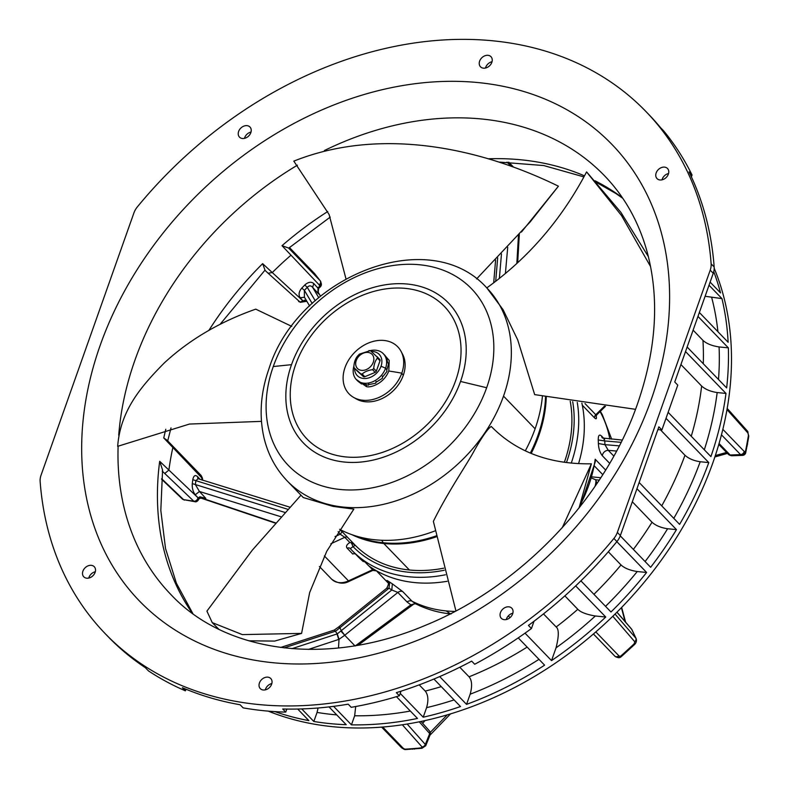 <?xml version="1.0" encoding="UTF-8"?>
<svg xmlns="http://www.w3.org/2000/svg" width="789" height="789" viewBox="0 0 789 789"><rect width="100%" height="100%" fill="white"/><g stroke="black" fill="none" stroke-linecap="round" stroke-linejoin="round"><path stroke-width="1.18" d="M388.208 582.223C386.008 579.964 386.511 579.935 389.707 582.144L389.046 588.219L391.798 589.994L341.312 630.658L339.221 626.476L386.709 588.249L389.046 588.219L335.719 631.111L284.099 647.887M354.892 645.787L344.734 635.263L341.312 630.658L340.848 631.052L344.734 635.263L339.023 639.327L337.278 633.873L291.989 648.666M335.473 631.19L334.339 630.046L280.657 647.463M200.741 475.057A3.383 3.383 0 0 1 201.323 475.885A3.383 2.012 -26.8 0 1 201.264 477.276L163.767 437.974L167.13 440.282L200.741 475.057A3.383 2.594 -44 0 1 201.264 477.276L202.122 478.962A3.383 1.43 12.1 0 1 202.477 479.82L202.398 480.156M275.43 522.821L200.751 497.711L205.83 498.392L199.913 496.794L198.167 497.948L159.694 461.309L162.573 470.027L160.818 510.384L165.512 548.473L176.401 583.239L192.901 613.674M614.67 655.965A3.383 2.594 -44 0 0 614.799 656.113A3.383 2.594 -44 0 0 618.872 655.787L621.022 656.862L634.77 644.307C636.328 642.562 636.792 640.668 636.151 638.646L635.835 638.163A1224.834 938.644 -44 0 0 631.713 629.346L632.176 630.303M612.806 616.278L634.76 641.763L634.218 643.745L634.77 644.307M268.309 711.145A330.127 252.993 -44 0 0 712.881 462.729A330.127 252.993 -44 0 0 714.193 268.25M713.739 271.623A330.127 252.993 136 0 1 720.525 292.887L710.12 282.117M699.36 312.493L728.129 342.268A330.127 252.993 136 0 0 721.955 298.597L709.015 285.214M718.493 379.479A319.89 245.142 -44 0 0 719.075 346.933L728.355 347.86L697.969 316.409M728.355 347.86A330.127 252.993 136 0 1 726.649 387.922L687.13 347.022M704.311 449.789A319.89 245.142 -44 0 0 717.162 392.547L725.979 393.425L685.523 351.559M725.979 393.425A330.127 252.993 136 0 1 710.909 456.604L668.135 412.331M244.472 138.371A7.279 5.582 136 0 1 251.02 132.029M645.935 111.515L648.952 114.652A375.84 288.015 -44 0 1 660.59 127.69L663.618 130.816A375.84 288.015 -44 0 1 692.052 175L689.024 171.874A375.84 288.015 -44 0 1 714.163 266.978L711.136 263.842A16.934 12.969 136 0 1 710.218 270.154L617.353 532.407A16.934 12.969 136 0 1 613.891 538.463A375.84 288.015 136 0 1 105.341 633.794A375.84 288.015 136 0 1 40.14 481.477A16.934 12.969 136 0 1 41.058 475.165L133.923 212.912A16.934 12.969 136 0 1 137.385 206.856A375.84 288.015 136 0 1 645.935 111.515A375.84 288.015 136 0 1 711.136 263.842M657.898 429.561L661.892 429.956L677.771 385.121L674.753 381.984L713.246 273.29A16.934 12.969 -44 0 0 714.163 266.978M719.075 346.933C711.856 345.829 706.48 343.639 702.95 340.375L693.107 330.147M660.462 429.818L684.97 455.263C688.777 458.656 693.856 460.815 700.208 461.733L708.788 462.591L666.015 418.318M708.788 462.591A330.127 252.993 136 0 1 679.605 524.369L639.159 482.503M645.096 561.551A319.89 245.142 -44 0 0 667.612 528.748L676.469 529.626L636.95 488.726M676.469 529.626A330.127 252.993 136 0 1 650.649 567.291L620.262 535.839M605.528 606.337A319.89 245.142 -44 0 0 637.246 571.532L646.615 572.469L616.85 541.668M646.615 572.459A330.127 252.993 136 0 1 610.982 611.978L580.911 580.852M564.865 595.863L577.795 609.295C580.704 612.284 586.552 614.513 595.34 615.992L605.745 617.028L575.674 585.902M605.745 617.028A330.127 252.993 136 0 1 551.521 660.59L556.048 647.818A319.89 245.142 -44 0 0 595.34 615.992M508.333 615.893L510.019 617.639M525.02 633.163L551.521 660.59M439.69 676.587L466.546 704.38A330.127 252.993 136 0 0 544.607 665.166L518.245 637.877M400.21 693.393L423.21 717.201A330.127 252.993 136 0 0 460.49 706.54L433.92 679.043M333.589 706.352L351.45 724.844A330.127 252.993 136 0 0 417.489 718.444L396.443 696.667M301.723 708.936L313.844 721.481A330.127 252.993 136 0 0 346.213 724.696L329.023 706.914M274.917 711.629A330.127 252.993 136 0 0 308.864 720.613L297.69 709.035M267.816 677.149A7.279 5.582 -44 0 0 260.331 681.163A7.279 5.582 -44 0 0 260.301 688.629A7.279 5.582 -44 0 0 263.26 690A7.279 5.582 -44 0 0 270.745 685.986A7.279 5.582 -44 0 0 270.775 678.52A7.279 5.582 -44 0 0 267.816 677.149M488.016 55.319A7.279 5.582 -44 0 0 480.531 59.333A7.279 5.582 -44 0 0 480.501 66.799A7.279 5.582 -44 0 0 483.46 68.17A7.279 5.582 -44 0 0 490.945 64.156A7.279 5.582 -44 0 0 490.975 56.69A7.279 5.582 -44 0 0 488.016 55.319M94.946 567.656A7.279 5.582 -44 0 0 94.256 566.709A7.279 5.582 -44 0 0 85.705 567.252A7.279 5.582 -44 0 0 83.092 575.891A7.279 5.582 -44 0 0 83.782 576.828A7.279 5.582 -44 0 0 92.323 576.286A7.279 5.582 -44 0 0 94.946 567.656M668.184 169.428A7.279 5.582 -44 0 0 667.494 168.491A7.279 5.582 -44 0 0 658.953 169.024A7.279 5.582 -44 0 0 656.34 177.663A7.279 5.582 -44 0 0 657.03 178.6A7.279 5.582 -44 0 0 665.571 178.067A7.279 5.582 -44 0 0 668.184 169.428M246.996 125.648A7.279 5.582 -44 0 0 239.521 129.662A7.279 5.582 -44 0 0 239.491 137.128A7.279 5.582 -44 0 0 242.45 138.499A7.279 5.582 -44 0 0 249.926 134.475A7.279 5.582 -44 0 0 249.955 127.009A7.279 5.582 -44 0 0 246.996 125.648M508.826 606.82A7.279 5.582 -44 0 0 501.35 610.834A7.279 5.582 -44 0 0 501.321 618.3A7.279 5.582 -44 0 0 504.279 619.671A7.279 5.582 -44 0 0 511.755 615.657A7.279 5.582 -44 0 0 511.795 608.191A7.279 5.582 -44 0 0 508.826 606.82M185.987 689.221L185.415 690.839L182.397 687.712A375.84 288.015 -44 0 0 240.122 704.755L243.15 707.881A375.84 288.015 -44 0 0 285.736 712.112L282.709 708.986A375.84 288.015 -44 0 0 348.186 704.173L351.204 707.309A375.84 288.015 -44 0 0 399.372 695.78L396.344 692.653A375.84 288.015 -44 0 0 471.684 661.133L474.712 664.259A375.84 288.015 -44 0 0 531.441 628.537L528.423 625.411A375.84 288.015 -44 0 0 616.909 541.589A16.934 12.969 -44 0 0 620.371 535.534L658.864 426.829L661.892 429.956M637.246 571.532C629.928 570.398 624.523 568.208 621.022 564.963L608.319 551.777M531.441 628.537L534.025 621.229M506.301 619.543A7.279 5.582 136 0 1 512.85 613.211M543.473 613.901L556.186 626.979C559.026 629.198 558.977 636.151 556.048 647.818M466.546 704.38L470.155 694.202C472.384 686.183 472.019 680.384 469.07 676.814L459.79 667.247M399.372 695.78L400.999 691.184M423.21 717.201L426.593 707.654C428.654 700.346 428.2 694.813 425.232 691.065L419.206 684.862M351.45 724.844L354.656 715.771A319.89 245.142 -44 0 0 410.339 711.047M355.711 706.51L354.656 715.771M285.736 712.112L286.811 709.074M265.282 689.872A7.279 5.582 136 0 1 271.84 683.54M313.844 721.481L317.05 712.428A319.89 245.142 -44 0 0 336.735 714.893M318.075 707.989L317.05 712.428M105.341 633.794L108.369 636.93A375.84 288.015 -44 0 0 145.393 667.721L148.411 670.847A375.84 288.015 -44 0 0 185.415 690.839M88.763 578.071A7.279 5.582 136 0 1 95.321 571.739M632.324 501.774L652.039 522.249C655.738 525.582 660.926 527.752 667.612 528.748M485.482 68.041A7.279 5.582 136 0 1 492.04 61.71M692.052 175L691.391 176.844M662.01 179.843A7.279 5.582 136 0 1 668.559 173.511M721.955 298.597L705.1 296.279M305.964 299.938L305.698 300.629L302.966 300.885L300.136 297.749C298.301 294.761 298.873 291.536 301.822 288.054L304.761 285.016C308.292 281.939 311.3 281.446 313.795 283.557L317.849 288.044L318.46 287.452A301.23 230.852 136 0 1 319.644 286.417L319.2 284.898L281.998 245.685L288.764 248.101L330.236 217.093M306.803 301.28L300.313 302.315L302.966 300.885L262.648 263.664L265.015 270.154M495.699 281.288L497.672 257.885M499.358 278.428L501.469 253.92M505.394 273.517L507.721 247.263M518.462 235.438L516.834 263.506M613.812 456.072L608.28 450.351A5.079 3.896 -44 0 0 602.352 455.766C599.916 452.59 598.595 448.517 598.387 443.536L598.249 439.966C598.22 435.252 599.334 433.97 601.603 436.12L603.93 438.536M596.03 415.616C596.849 418.752 596.385 419.541 594.64 417.983L582.321 405.23M578.574 463.587A140.511 107.679 -44 0 0 581.868 403.1M445.43 574.786A140.511 107.679 136 0 1 351.933 550.357L357.525 556.146A140.511 107.679 -44 0 0 363.334 561.6L360.011 558.158A140.511 107.679 -44 0 0 365.337 562.34L368.66 565.782A140.511 107.679 -44 0 0 447.176 581.286M350.237 548.542L351.933 550.357A140.511 107.679 136 0 1 350.277 548.592L350.237 548.542A3.383 2.594 -44 0 0 347.17 548.227L352.762 554.016A3.383 2.594 136 0 1 355.543 554.085M344.931 635.096L397.853 592.431L391.798 589.994L392.35 583.86L389.707 582.144M392.35 583.86L402.784 591.642L412.006 601.188A137.128 105.085 -44 0 0 446.17 610.933A137.128 105.085 -44 0 0 454.898 611.426M324.368 555.929L348.472 580.882L372.615 569.727L369.015 566.038M564.362 462.255A134.594 103.142 -44 0 0 570.22 401.276M350.277 548.592L355.208 545.219A134.594 103.142 -44 0 0 409.402 569.993A134.594 103.142 -44 0 0 443.724 568.179M347.17 548.227C345.73 546.511 346.618 544.597 349.833 542.507L351.066 542.635A3.383 0.897 -114.8 0 1 352.772 546.343A137.128 105.085 136 0 0 444.246 570.25M355.218 545.219L351.066 542.635M525.287 450.874A138.825 106.387 -44 0 0 535.11 428.802A138.825 106.387 -44 0 0 542.418 396.206M339.655 529.311A138.825 106.387 -44 0 0 435.212 530.829M635.51 409.323L534.676 394.618L517.712 339.881L503.086 309.712L486.971 288.093A138.825 106.387 -44 0 1 503.52 396.117L535.11 428.802M261.455 421.365L189.478 424.058L117.669 446.337C120.352 410.941 140.363 387.133 164.191 363.039C189.38 339.704 219.904 321.744 255.744 309.15L291.792 326.399M486.971 288.093C429.482 223.534 297.65 276.347 268.97 368.749C260.686 392.33 258.979 415.142 263.861 437.205C267.836 454.217 275.637 468.824 287.295 481.014L303.262 497.543L333.066 506.4L353.837 509.122L326.745 551.294L353.837 509.122M455.914 610.893L433.368 521.371C448.477 490.719 467.828 463.064 474.574 450.065C482.404 436.327 487.967 428.457 491.261 426.454C516.322 452.008 549.706 464.455 591.395 463.804L579.047 507.958M382.99 353.383L389.224 360.425L388.819 371.027C383.632 384.184 369.952 388.02 366.402 386.59L356.125 379.341M388.819 371.027A188.739 66.098 19.5 0 1 401.798 373.167A33.858 25.948 136 0 1 353.561 397.37A33.858 25.948 136 0 1 345.02 367.526A33.858 25.948 136 0 1 372.487 341.607A33.858 25.948 136 0 1 401.098 351.45A33.858 25.948 136 0 1 401.798 373.167L403.268 375.406A32.951 25.248 -44 0 0 402.587 354.261L401.098 351.45M370.1 350.661A18.689 14.32 136 0 1 383.336 353.728A18.689 14.32 136 0 1 385.565 368.266L386.62 369.37L386.975 371.432L382.99 376.511L382.537 376.037A18.689 14.32 -44 0 1 382.389 376.215L382.438 378.247L376.659 381.876L376.205 381.412A18.689 14.32 -44 0 1 376.008 381.521L375.791 383.168L369.252 384.529L368.798 384.056A18.689 14.32 -44 0 1 368.591 384.085L368.345 385.21L361.796 383.454L361.579 383.977L361.845 383.513M361.579 383.977L357.9 381.195M371.372 351.47A15.257 11.687 -44 0 1 381.028 366.264A16.934 5.927 -160.5 0 1 385.565 368.266A18.689 14.32 136 0 1 372.23 381.965A18.689 14.32 136 0 1 356.45 379.696A18.689 14.32 136 0 1 353.847 366.343M382.458 376.126L382.99 376.511M385.456 356.076L385.032 355.583A18.689 14.32 -44 0 1 385.14 355.721L386.718 357.614L387.438 361.697A18.689 14.32 -44 0 1 387.458 361.895L388.504 364.074L386.995 369.469L386.541 369.005A18.689 14.32 -44 0 1 386.472 369.213M384.795 355.237L385.486 356.046M381.028 366.264A15.257 11.687 136 0 1 365.721 378.483A15.257 11.687 136 0 1 354.586 368.345M356.618 370.455A1.696 1.302 -44 0 0 356.717 370.554L363.394 376.57A1.696 1.302 -44 0 0 364.814 376.718L375.169 372.378A1.696 1.302 -44 0 0 376.333 371.155L380.002 360.8A1.696 1.302 -44 0 0 379.756 359.439L377.31 356.914M379.805 359.488L370.465 350.711M377.142 356.736L377.398 358.107C375.288 360.642 374.065 364.094 373.73 368.463L372.556 369.686C368.226 370.219 364.774 371.658 362.21 374.016L360.79 373.878L354.093 367.842L353.857 366.49C354.202 362.121 355.425 358.67 357.525 356.125L359.37 354.143L370.061 350.691M356.717 370.554L354.103 367.852L353.857 366.49M353.561 397.37L356.322 398.958A32.951 25.248 -44 0 0 403.268 375.406M300.984 495.176L252.253 550.219L206.915 611.13L212.241 622.62L242.341 634.603L301.585 633.399L309.663 592.549L326.745 551.294M301.585 633.399L274.611 641.092L248.762 640.796M218.76 629.208L212.241 622.62M562.241 527.752L591.395 463.804M650.57 266.574L621.505 215.555L586.582 171.923C561.64 219.381 528.364 258.052 486.754 287.926M587.095 172.456L620.894 212.359L648.38 256.642M521.45 232.055L558.425 186.194C478.035 146.853 379.272 126.999 293.804 161.134L329.112 214.519L345.947 278.734M476.605 278.921L530.07 222.044L558.425 186.194M349.833 542.507L344.823 537.319L340.197 534.232A3.383 2.17 140.3 0 0 341.598 531.125M374.104 569.402A3.383 2.594 136 0 0 372.615 569.727L372.881 570.378L376.531 570.911M605.498 406.276L596.8 414.807L595.764 414.718L604.492 406.157M580.28 506.4L595.32 461.644L595.202 459.247A137.128 105.085 136 0 1 588.663 485.57A137.128 105.085 -44 0 1 579.994 505.433M621.416 607.668L625.066 621.535M632.196 646.743L631.634 646.181L623.941 653.233A319.969 245.201 -44 0 1 620.44 656.32A3.383 2.416 109.2 0 1 617.688 657.503L617.688 657.503A3.383 3.383 0 0 0 621.022 656.862M381.649 727.133L401.345 747.518A3.383 2.594 -44 0 0 403.13 748.159L404.796 749.165A3.383 1.637 87.2 0 0 405.605 749.55L422.036 748.258L425.754 745.704L425.33 744.461A1224.834 938.644 -44 0 0 429.699 733.563L430.133 734.806L425.715 745.792M402.351 724.795L422.046 746.946L421.208 747.873A3.383 1.548 -96.1 0 0 422.076 748.248M418.9 748.574A3.383 1.568 -95.5 0 1 418.071 748.199L408.889 748.939A319.969 245.201 -44 0 1 404.796 749.165A3.383 1.943 121.2 0 1 403.682 749.067L403.682 749.067A3.383 3.383 0 0 0 405.605 749.55M419.275 721.827L429.699 733.563A3.383 2.653 138.4 0 0 429.403 730.861L430.33 732.725L430.153 734.303M308.45 649.416L338.747 639.415L337.031 633.961M339.023 639.327L338.491 647.996M340.848 631.052L337.278 633.873L334.467 630.036M339.27 628.32L339.231 626.466M407.075 601.977A5.079 3.896 136 0 1 412.006 601.188L415.261 603.634L410.852 604.818L407.075 601.977L397.853 592.431A5.079 3.896 136 0 1 402.784 591.642M415.261 603.634L415.764 603.881M355.109 646.013L410.852 604.818L415.448 603.733M198.828 497.751L199.193 498.589L202.773 497.672L205.83 498.392L199.439 491.478L280.864 516.726M200.071 479.377L197.526 476.615C195.218 474.593 193.63 475.619 192.782 479.692L192.289 483.588C191.983 487.947 192.97 491.685 195.248 494.792L198.167 497.948C197.96 500.364 196.777 501.607 194.607 501.656L195.011 501.686M195.248 494.792L199.439 491.478L195.376 484.584L195.859 480.738L198 478.736M199.183 498.609C197.792 501.252 196.293 502.268 194.705 501.666L183.571 499.634A1224.834 938.644 -44 0 0 193.778 501.193L194.607 501.656M321.251 283.488L320.807 281.959A3.383 2.505 -16 0 1 319.2 284.898A3.383 2.594 -44 0 0 320.137 280.677A3.383 2.17 -38.1 0 1 320.235 280.785A3.383 2.17 -38.1 0 1 320.482 281.278A3.383 2.505 -16 0 1 320.827 281.939A3.383 3.383 0 0 0 320.235 280.785L314.564 273.556A3.383 2.17 141.9 0 0 314.466 273.448A3.383 2.594 -44 0 0 314.328 273.29L314.328 273.29A3.383 2.594 -44 0 0 314.18 273.152M304.051 300.885L304.357 300.116M300.136 297.749L304.406 297.266L304.376 290.352L307.266 287.344C309.11 285.371 310.896 285.381 312.622 287.354L318.115 293.429L318.667 293.902L318.608 293.094L320.512 296.21M305.698 300.629L306.576 300.895M304.781 297.798L309.633 306.004M301.822 288.054L304.376 290.352L312.217 303.528M315.235 300.757L307.266 287.344L304.761 285.016M313.795 283.557L312.622 287.354L318.756 297.68M318.016 287.334L317.918 292.019A3.383 2.594 -42.1 0 0 318.095 293.4M317.918 292.019L318.312 292.532M318.667 293.902L318.154 291.772M318.056 291.674L318.352 292.611M199.913 496.794L198.729 497.928M197.526 476.615L197.931 478.657M202.142 477.513L201.313 475.866A3.383 2.012 -26.8 0 0 201.096 475.57M192.782 479.692L287.66 509.27M284.79 512.396L192.289 483.588M401.779 747.854A3.383 1.943 -58.7 0 0 402.025 748.061A3.383 1.943 -58.7 0 0 403.13 748.159L382.724 727.044M412.578 749.234L411.838 748.85M414.412 749.146L413.722 748.751M422.667 723.286L425.015 720.604M447.235 714.883L430.252 732.409M593.427 633.991L614.799 656.113A3.383 3.383 0 0 0 616.14 656.971M615.499 656.586A3.383 2.416 -70.8 0 0 616.12 656.961A3.383 2.416 -70.8 0 0 618.872 655.787L595.823 631.93M616.544 451.052L608.28 450.351L604.916 444.651L598.387 443.536M619.266 445.864L604.916 444.651L604.778 440.952L598.249 439.966M602.471 438.023L602.431 437.974A5.079 3.896 136 0 1 601.603 436.12M621.071 442.323L604.778 440.952C603.684 438.753 603.674 438.102 604.739 438.99M602.431 437.974L622.186 440.065M726.985 409.57L747.942 433.023L748.436 435.341A3.383 1.529 -171.1 0 1 748.771 436.228M745.713 452.699L748.278 439.325A3.383 1.509 -170.5 0 0 747.923 438.467L746.226 447.698A319.969 245.201 -44 0 1 745.368 451.841A3.383 2.919 108.1 0 1 742.232 455.332A3.383 1.657 -92.1 0 0 742.528 455.371A3.383 3.383 0 0 0 745.713 452.699A3.383 1.43 12.1 0 0 745.368 451.841L744.214 451.476L722.842 429.344M718.809 444.424L728.395 454.346A3.383 2.594 -44 0 0 730.15 454.997A3.383 1.657 87.9 0 0 730.663 455.332A3.383 2.909 -71.9 0 1 729.776 455.214L730.9 455.559M719.065 443.526L730.15 454.997L740.575 454.612A3.383 2.594 -44 0 0 744.214 451.476A3.383 2.909 -71.9 0 1 741.088 454.957L731.807 455.707A3.383 1.657 87.9 0 0 732.093 455.746A3.383 1.657 87.9 0 0 732.389 455.687M747.222 445.884L746.887 444.947M747.617 444.089L747.282 443.152M726.561 452.442L715.347 455.549M728.937 454.75A3.383 2.909 -71.9 0 0 729.766 455.204A3.383 3.383 0 0 1 728.395 454.346M595.084 486.271A19.636 3.166 -67 0 0 595.754 480.106A19.636 3.166 -67 0 0 595.379 479.663L591.681 478.095M596.731 483.854A17.95 2.89 -67 0 0 596.602 482.276L595.754 480.106M717.162 392.547C710.524 391.561 705.346 389.401 701.638 386.048L680.927 364.548M297.433 165.157A301.428 230.99 -44 0 0 134.978 360.05A301.428 230.99 -44 0 0 134.238 362.161A301.428 230.99 -44 0 0 118.725 435.232M118.123 446.14A301.428 230.99 -44 0 0 171.262 594.936C225.743 652.947 327.672 667.099 426.099 625.036C520.76 586.375 605.222 497.79 637.63 403.495C656.389 349.044 659.604 298.666 647.266 252.372C639.041 222.419 624.888 196.984 604.818 176.065A301.428 230.99 -44 0 0 324.378 150.541M163.767 437.974A301.27 230.871 136 0 1 165.808 429.246M172.791 447.807A301.23 230.852 -44 0 0 168.885 470.066L164.763 473.489L162.218 471.072M192.338 613.26A301.27 230.871 136 0 1 159.684 461.309M616.929 612.215L631.713 629.346A3.383 2.594 139.2 0 0 631.417 628.892L632.009 629.79M634.76 641.763A3.383 2.594 139.2 0 0 635.835 638.163L615.055 614.079M703.285 363.739A308.035 236.059 -44 0 0 702.95 340.375M99.394 347.604A328.51 251.75 136 0 1 100.203 345.296A328.51 251.75 -44 0 1 477.256 82.49A328.51 251.75 -44 0 1 651.882 397.715A328.51 251.75 136 0 1 651.073 400.023A328.51 251.75 -44 0 1 274.02 662.819A328.51 251.75 -44 0 1 99.394 347.604M713.246 273.29L710.218 270.154M617.353 532.407L620.371 535.534M661.724 505.867A308.035 236.059 -44 0 0 684.97 455.263M673.786 518.353A319.89 245.142 -44 0 0 700.208 461.733M593.92 594.324A308.035 236.059 -44 0 0 621.022 564.963M556.186 626.979A308.035 236.059 -44 0 0 577.795 609.295M469.07 676.814A308.035 236.059 -44 0 0 527.151 647.088M470.155 694.202A319.89 245.142 -44 0 0 538.976 659.338M425.232 691.065A308.035 236.059 -44 0 0 441.258 686.637M426.593 707.654A319.89 245.142 -44 0 0 454.079 699.902M395.683 696.894A308.035 236.059 -44 0 0 396.542 696.766M270.726 683.876A308.035 236.059 -44 0 0 271.623 684.231M613.891 538.463L616.909 541.589M633.36 549.4A308.035 236.059 -44 0 0 652.039 522.239M699.577 312.71A308.035 236.059 -44 0 0 699.478 312.168M717.931 331.705A319.89 245.142 -44 0 0 711.708 297.581M488.805 158.776A301.27 230.871 136 0 1 584.481 175.858M594.995 180.77A301.27 230.871 136 0 1 622.413 197.753M281.998 245.685A301.27 230.871 136 0 1 327.751 211.521M290.727 255.429A301.23 230.852 -44 0 0 272.264 272.57L268.122 273.231L264.848 270.193M208.898 330.374A301.27 230.871 136 0 1 262.648 263.654M510.621 165.838L507.021 162.1M605.636 470.047L595.202 459.247M609.66 463.33L602.352 455.766M609.818 439.019A137.128 105.085 -44 0 0 600.37 412.124A137.128 105.085 -44 0 0 600.074 411.592M584.984 403.554L595.764 414.718A3.383 2.594 136 0 0 594.64 417.983M546.264 396.966A134.594 103.142 136 0 1 531.184 453.488M436.435 536.767A134.594 103.142 136 0 1 383.799 543.503A134.594 103.142 136 0 1 351.963 534.705M409.402 569.993L383.799 543.503M572.696 401.68A137.128 105.085 136 0 1 566.472 462.532M577.262 402.4A140.511 107.679 136 0 1 571.285 463.064M347.85 537.595A3.383 2.594 -44 0 0 344.823 537.319L330.857 543.769M372.881 570.378L349.251 581.286A3.383 0.897 65.2 0 1 348.472 580.882A18.62 14.271 136 0 1 331.597 579.126L319.387 566.482M436.248 535.869A134.455 103.034 136 0 1 383.237 542.753A134.455 103.034 136 0 1 356.017 536.027M545.524 396.828A134.455 103.034 136 0 1 530.316 453.123M383.237 542.753L381.758 540.268M287.295 481.014A138.825 106.387 -44 0 0 404.491 497.8A138.825 106.387 -44 0 0 503.52 396.117M273.27 366.54A127.246 97.511 -44 0 0 340.177 489.486A127.246 97.511 -44 0 0 486.655 387.734A127.246 97.511 -44 0 0 419.748 264.779A127.246 97.511 -44 0 0 273.27 366.54L291.516 364.666A100.795 77.243 -44 0 0 344.507 462.058A100.795 77.243 -44 0 0 460.539 381.452A100.795 77.243 -44 0 0 407.538 284.06A100.795 77.243 -44 0 0 291.516 364.666M486.655 387.734L460.539 381.452M295.619 364.705A95.439 73.14 -44 0 0 345.799 456.93A95.439 73.14 -44 0 0 455.667 380.604A95.439 73.14 -44 0 0 405.477 288.389A95.439 73.14 -44 0 0 295.619 364.705M366.402 386.59A32.162 17.328 -84.3 0 1 366.392 385.052M367.93 352.427A10.158 7.782 136 0 1 373.276 362.24A10.158 7.782 136 0 1 361.579 370.366A10.158 7.782 136 0 1 356.243 360.553A10.158 7.782 136 0 1 367.93 352.427M363.394 376.57L360.79 373.878M362.21 374.016L364.814 376.718M375.169 372.378L372.556 369.686M373.73 368.463L376.333 371.155M380.002 360.8L377.398 358.107M338.146 531.658A137.976 105.736 -44 0 0 340.197 534.232L335.078 536.589M602.766 474.643L594.541 466.131M592.026 476.872L600.774 477.739M450.341 613.793L446.17 610.933M631.634 646.181A319.969 245.201 -44 0 0 634.218 643.745M422.046 746.946A3.383 2.653 138.3 0 0 425.33 744.461L407.163 724.046M418.071 748.199A319.969 245.201 -44 0 0 421.208 747.873M161.656 478.726L183.571 499.634A3.383 2.653 133.6 0 1 182.427 499.092M164.763 473.489L193.778 501.193A3.383 2.653 133.7 0 0 197.911 497.79M201.905 479.998A301.23 230.852 136 0 1 202.122 478.962L202.181 477.582A3.383 3.383 0 0 1 202.477 479.82M302.641 300.708A3.383 2.594 132.8 0 1 298.567 301.388M288.656 248.091L320.137 280.677L314.466 273.448L289.425 247.529M314.643 273.675A3.383 2.17 141.9 0 0 314.564 273.556A3.383 3.383 0 0 0 314.328 273.29L289.435 247.519M320.926 282.807L319.644 286.417L320.235 286.949L318.628 288.389L318.233 291.881M320.235 286.949A3.383 3.383 0 0 0 321.261 283.468L321.172 283.221M409.708 749.313A3.383 1.617 -93.7 0 1 408.889 748.939M624.523 653.765L623.941 653.233M611.662 439.167L602.372 414.817L600.37 412.124M748.278 439.325L748.781 436.189L747.469 431.11A3.383 2.535 138.2 0 1 747.942 433.023M747.923 438.467A319.969 245.201 -44 0 0 748.436 435.341M730.644 455.48L741.088 454.957A3.383 1.657 -92.1 0 1 740.575 454.612L721.462 434.828M746.572 448.546A3.383 1.46 -168.7 0 0 746.226 447.698M691.253 436.268A308.035 236.059 -44 0 0 701.638 386.048M622.807 198.325L615.657 193.374L596.602 182.525M583.919 176.894L543.739 165.552L499.595 162.1M508.698 162.139L513.156 166.745M493.697 282.807L495.6 260.025M517.683 262.717L519.32 234.461M376.294 570.694L388.435 583.258M340.029 529.508L354.596 544.588M356.45 379.696L357.94 381.235M383.336 353.728L384.815 355.257M370.435 350.711L368.917 350.572M354.093 367.842L356.667 370.505M349.251 581.286C343.708 584.363 337.82 583.643 331.597 579.126M596.8 414.807L596.02 416.365L595.725 415.122M632.019 629.819L636.151 638.646M631.417 628.892L616.978 612.165M429.394 730.851L421.05 721.462M415.428 603.713C426.691 609.364 438.576 612.767 451.091 613.95M413.071 604.601L358.167 645.224M184.478 500.108L182.397 499.062L161.607 479.239M171.006 427.924L167.722 440.883M220.023 324.387L264.907 270.252M300.313 302.315L268.171 273.28M275.193 523.087L200.179 497.839M289.662 507.11L198.039 478.686M320.551 296.181L318.302 292.482M318.253 291.979L318.312 292.601M334.339 630.046L338.866 626.782M386.709 588.249C388.681 584.59 389.016 582.39 387.724 581.661L388.464 582.46M401.345 747.518A3.383 3.383 0 0 0 402.025 748.061L403.682 749.067M430.33 732.725L430.133 734.806M450.499 713.907L429.995 735.161M616.12 656.961L617.688 657.503M625.618 622.176L621.663 607.412M599.226 480.116L595.517 479.751M602.372 414.817L600.36 411.316M747.469 431.11L727.192 408.426M742.528 455.371L732.093 455.746A3.383 3.383 0 0 1 730.92 455.588M714.873 456.949L727.478 453.399"/></g></svg>
